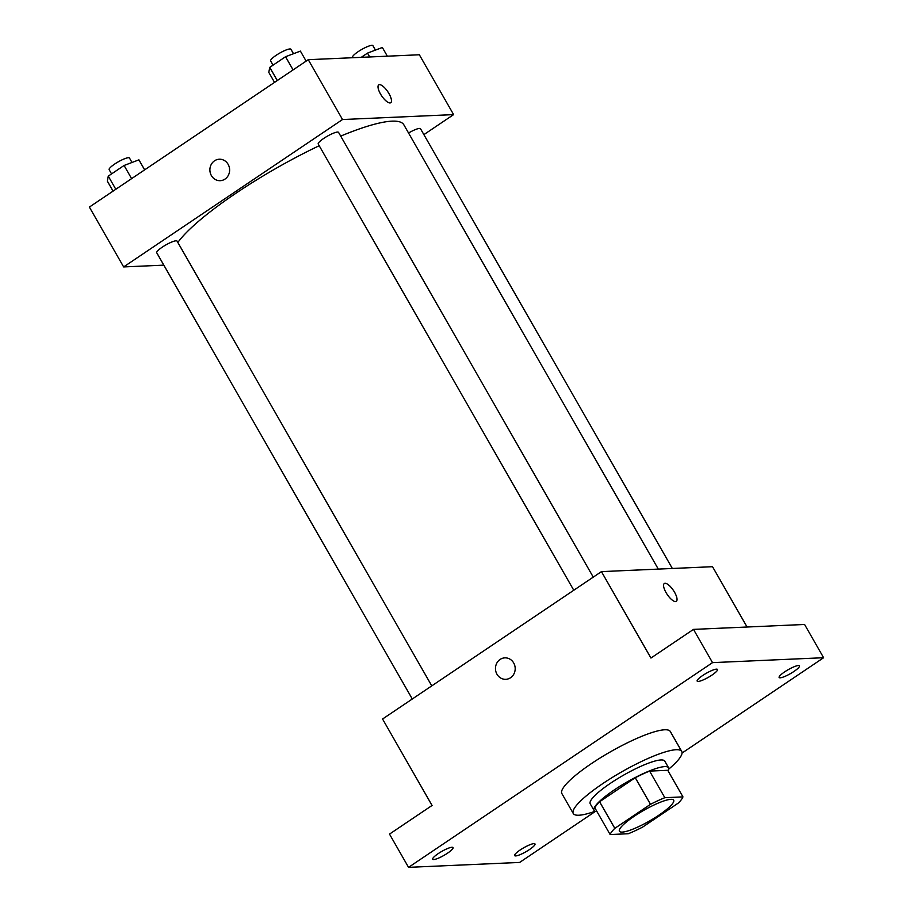 <?xml version="1.0" encoding="UTF-8"?>
<svg xmlns="http://www.w3.org/2000/svg" width="913" height="913" viewBox="0 0 913 913"><rect width="100%" height="100%" fill="white"/><g stroke="black" fill="none" stroke-linecap="round" stroke-linejoin="round"><path stroke-width="1.37" d="M622.221 832.097A31.236 6.049 -29.8 0 1 619.436 831.241A31.236 6.049 -29.8 0 1 643.539 810.47A31.236 6.049 -29.8 0 1 673.646 800.199A31.236 6.049 -29.8 0 1 654.347 818.105A31.236 6.049 -29.8 0 1 622.221 832.097M642.592 827.121L678.268 803.098A41.952 8.126 -29.8 0 0 682.958 796.889L664.847 797.7A41.952 8.126 -29.8 0 0 650.49 804.319L614.814 828.342A41.952 8.126 -29.8 0 0 610.135 834.55L628.235 833.74A41.952 8.126 -29.8 0 0 642.592 827.121M650.49 804.319L635.265 777.728L599.59 801.751L614.814 828.342M599.59 801.751A41.952 8.126 -29.8 0 0 594.899 807.948L610.135 834.55M635.265 777.728A41.952 8.126 -29.8 0 1 649.622 771.097L664.847 797.7M682.958 796.889L667.723 770.298L649.622 771.097M668.099 770.949A42.957 8.32 150.2 0 0 668.578 767.776A42.957 8.32 150.2 0 0 614.335 789.882A42.957 8.32 150.2 0 0 594.043 810.47A42.957 8.32 150.2 0 0 597.022 811.657M594.043 810.47L590.232 803.828A42.957 8.32 -29.8 0 1 610.535 783.228A42.957 8.32 -29.8 0 1 664.778 761.134L668.578 767.776M595.025 811.292A62.472 12.097 -29.8 0 1 578.865 815.229A62.472 12.097 -29.8 0 1 573.296 813.529A62.472 12.097 -29.8 0 1 621.491 771.987A62.472 12.097 -29.8 0 1 681.714 751.433A62.472 12.097 -29.8 0 1 668.795 769.043M573.296 813.529L561.872 793.58A62.472 12.097 -29.8 0 1 610.067 752.038A62.472 12.097 -29.8 0 1 670.29 731.484L681.714 751.433M793.933 671.466A11.709 2.271 -29.8 0 1 779.131 677.492A11.709 2.271 -29.8 0 1 788.17 669.697A11.709 2.271 -29.8 0 1 799.468 665.839A11.709 2.271 -29.8 0 1 793.933 671.466M529.46 849.569A11.709 2.271 -29.8 0 1 514.658 855.595A11.709 2.271 -29.8 0 1 523.697 847.8A11.709 2.271 -29.8 0 1 534.995 843.954A11.709 2.271 -29.8 0 1 529.46 849.569M447.496 853.199A11.709 2.271 -29.8 0 1 432.705 859.224A11.709 2.271 -29.8 0 1 441.744 851.43A11.709 2.271 -29.8 0 1 453.031 847.572A11.709 2.271 -29.8 0 1 447.496 853.199M711.969 675.084A11.709 2.271 -29.8 0 1 697.167 681.109A11.709 2.271 -29.8 0 1 706.206 673.326A11.709 2.271 -29.8 0 1 717.504 669.469A11.709 2.271 -29.8 0 1 711.969 675.084M682.034 753.065L823.629 657.714L712.528 662.633L408.545 867.35L519.634 862.431L595.39 811.417M747.074 627.014L712.528 566.699L601.439 571.618L382.558 719.022L432.066 805.449L389.497 834.105L408.545 867.35M823.629 657.714L804.581 624.469L693.492 629.388L712.528 662.633M693.492 629.388L650.935 658.045L601.439 571.618M505.802 679.318A10.739 9.86 87.5 0 1 496.969 674.216A10.739 9.86 87.5 0 1 504.855 657.862A10.739 9.86 87.5 0 1 515.183 668.156A10.739 9.86 87.5 0 1 505.802 679.318A10.739 9.86 87.5 0 1 496.969 674.216A10.739 9.86 87.5 0 1 504.855 657.862M675.54 601.576A10.739 3.709 -124 0 1 666.627 593.564A10.739 3.709 -124 0 1 664.31 583.521A10.739 3.709 -124 0 1 673.383 590.357A10.739 3.709 -124 0 1 676.305 601.336A10.739 3.709 -124 0 1 675.54 601.576M664.31 583.521A10.739 3.709 -124 0 1 673.372 590.369A10.739 3.709 -124 0 1 676.305 601.336M177.83 242.459A132.762 25.701 -29.8 0 1 319.196 145.726M340.686 136.117A132.762 25.701 -29.8 0 1 403.831 124.784L658.296 569.107M573.775 590.243L318.226 144.026A11.709 2.271 -29.8 0 1 327.265 136.231A11.709 2.271 -29.8 0 1 338.552 132.385L593.256 577.119M412.299 698.993L156.739 252.775A11.709 2.271 -29.8 0 1 165.778 244.981A11.709 2.271 -29.8 0 1 177.076 241.135L431.781 685.868M408.533 133.013A11.709 2.271 -29.8 0 1 420.516 128.756L672.345 568.479M423.883 134.633L453.613 114.604L342.523 119.523L123.643 266.927L163.826 265.147M453.613 114.604L419.341 54.769L308.252 59.687L342.523 119.523M308.252 59.687L89.371 207.08L123.643 266.927M220.227 180.683A10.739 9.86 87.5 0 1 211.394 175.581A10.739 9.86 87.5 0 1 219.28 159.227A10.739 9.86 87.5 0 1 229.608 169.521A10.739 9.86 87.5 0 1 220.227 180.683A10.739 9.86 87.5 0 1 211.394 175.581A10.739 9.86 87.5 0 1 219.28 159.227M389.977 102.941A10.739 3.709 -124 0 1 381.063 94.929A10.739 3.709 -124 0 1 378.735 84.886A10.739 3.709 -124 0 1 387.808 91.722A10.739 3.709 -124 0 1 390.741 102.701A10.739 3.709 -124 0 1 389.977 102.941M378.735 84.886A10.739 3.709 -124 0 1 387.808 91.734A10.739 3.709 -124 0 1 390.73 102.701M387.34 56.184L382.353 47.487L367.517 53.114L361.228 57.336M367.517 53.114L369.731 56.971M352.829 57.713L352.589 57.291A11.709 2.271 -29.8 0 1 361.628 49.507A11.709 2.271 -29.8 0 1 372.915 45.65L375.46 50.101M144.642 169.864L138.913 159.855L124.077 165.481L108.282 176.118L107.323 181.128L113.052 191.137M124.077 165.481L131.609 178.64M108.282 176.118L115.814 189.276M111.569 173.904L109.149 169.67A11.709 2.271 -29.8 0 1 118.188 161.875A11.709 2.271 -29.8 0 1 129.475 158.029L132.02 162.468M306.129 61.114L300.4 51.105L285.552 56.732L269.757 67.368L268.799 72.378L274.539 82.387M285.552 56.732L293.096 69.89M269.757 67.368L277.29 80.527M273.055 65.154L270.625 60.92A11.709 2.271 -29.8 0 1 279.663 53.125A11.709 2.271 -29.8 0 1 290.962 49.279L293.507 53.719"/></g></svg>
